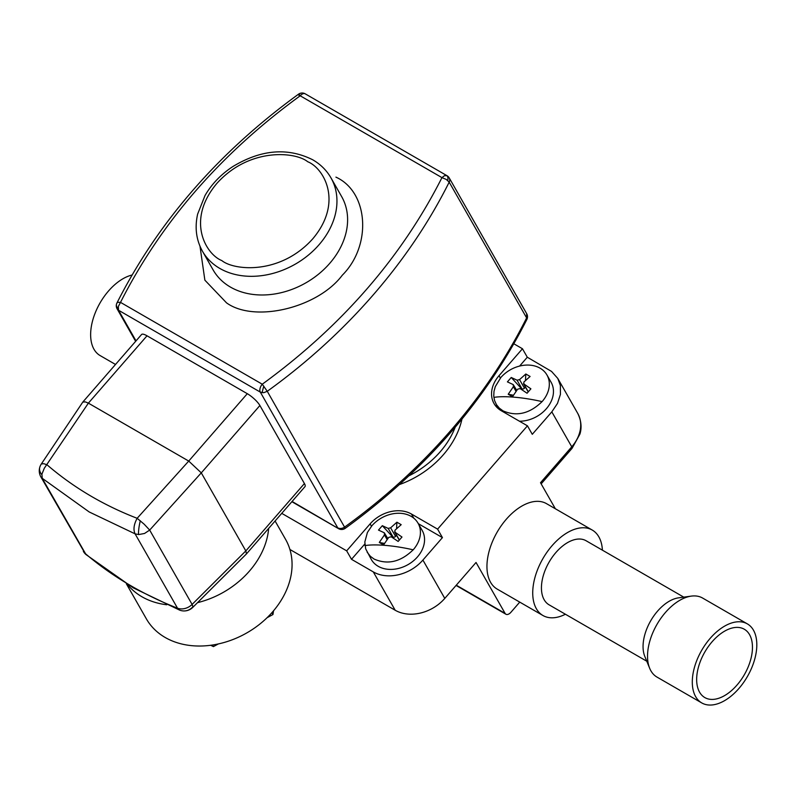 <?xml version="1.0" encoding="UTF-8"?>
<svg xmlns="http://www.w3.org/2000/svg" width="796" height="796" viewBox="0 0 796 796"><rect width="100%" height="100%" fill="white"/><g stroke="black" fill="none" stroke-linecap="round" stroke-linejoin="round"><path stroke-width="1.19" d="M701.744 702.918L656.979 677.078A45.631 26.348 -60 0 1 649.655 668.252L644.78 656.342A36.994 21.363 -60 0 1 669.217 601.249A36.994 21.363 -60 0 1 678.55 597.846L691.306 596.114A45.631 26.348 -60 0 1 702.599 598.045L747.374 623.895A45.631 26.348 -60 0 1 754.359 660.451A45.631 26.348 -60 0 1 724.559 700.659A45.631 26.348 -60 0 1 701.744 702.918A45.631 26.348 -60 0 1 694.749 666.361A45.631 26.348 -60 0 1 724.559 626.154A45.631 26.348 -60 0 1 747.374 623.895M646.77 661.217L549.101 604.831A36.994 21.363 -60 0 1 549.101 562.105A36.994 21.363 -60 0 1 586.095 540.753L683.764 597.139M649.655 668.252A45.631 26.348 -60 0 1 679.794 600.303A45.631 26.348 -60 0 1 691.306 596.114M724.559 631.188A39.462 22.785 120 0 0 698.779 665.963A39.462 22.785 120 0 0 704.828 697.575A39.462 22.785 120 0 0 724.559 695.624A39.462 22.785 120 0 0 750.339 660.849A39.462 22.785 120 0 0 744.29 629.228A39.462 22.785 120 0 0 724.559 631.188M132.027 275.038A45.631 26.348 120 0 0 95.162 313.027A45.631 26.348 120 0 0 100.087 355.553L115.519 364.469M179.597 610.104L177.518 608.194A462.436 357.772 150.3 0 1 131.499 586.105A462.436 357.772 150.3 0 1 85.003 553.329L40.885 476.923A12.328 9.542 -29.7 0 0 42.546 478.913L86.038 554.593L133.151 587.806L179.597 610.104A12.328 12.328 0 0 0 192.801 607.358L192.98 606.602A12.328 11.721 94.7 0 1 183.09 610.91M247.297 393.692L188.732 461.073L137.141 518.295L144.116 524.146L149.678 530.076L144.534 533.469L138.673 534.564L135.091 533.847L89.192 511.957L42.248 478.316L41.899 474.237L44.297 468.247L88.386 403.144L147.021 335.803L247.297 393.692A12.328 3.214 41 0 1 259.894 405.512L304.42 483.55A12.328 3.214 41 0 1 305.007 486.615L246.471 553.897L192.801 607.358M126.345 583.767L146.355 618.83A80.157 62.018 -29.7 0 0 165.19 637.487A80.157 62.018 -29.7 0 0 260.68 623.397A80.157 62.018 -29.7 0 0 285.585 539.38L275.098 520.992M127.41 584.413A80.157 62.018 -29.7 0 0 141.957 596.771A80.157 62.018 -29.7 0 0 166.722 604.761M197.517 602.662A80.157 62.018 -29.7 0 0 268.65 528.395M526.852 319.495A6.169 6.169 0 0 0 526.693 313.684L449.252 177.966A6.169 4.766 150.3 0 1 449.183 182.155A505.589 391.164 150.3 0 1 267.267 391.294L263.675 392.707L260.292 392.09L337.733 527.818A6.169 4.766 -29.7 0 0 344.708 527.012A505.589 391.164 -29.7 0 0 526.624 317.883L449.183 182.155L446.267 179.428L441.959 177.627C401.383 257.645 341.484 326.509 262.262 384.209L267.267 391.294L345.245 528.325C425.293 470.088 485.829 400.478 526.852 319.495L526.614 313.554M449.252 177.966A6.169 6.169 0 0 0 446.974 175.677L444.457 175.707L441.959 177.627L300.201 95.789C220.97 153.489 161.071 222.343 120.504 302.371L118.315 306.54L118.534 310.251L136.016 340.897M82.854 402.01L141.589 334.489A12.328 3.214 41 0 1 147.021 335.803M292.082 501.46L338.778 528.773A6.169 5.97 105.4 0 0 340.011 529.27A6.169 6.169 0 0 0 345.245 528.325M304.42 483.55L245.825 550.912L246.471 553.897M192.98 606.602L192.105 604.423L245.825 550.912L201.288 472.874L259.894 405.512M188.732 461.073L201.279 472.854L149.678 530.076L192.105 604.423A12.328 9.542 150.3 0 1 177.518 608.194L135.091 533.847C133.131 529.708 133.818 524.524 137.141 518.295C103.341 505.221 73.312 487.401 47.054 464.834L43.84 463.69L41.352 463.949A12.328 12.328 0 0 0 39.8 467.212A12.328 8.706 17 0 0 41.85 474.635M188.702 461.053L88.426 403.164M41.352 463.949L82.794 402.089L85.371 401.9L88.386 403.144M446.974 175.677L305.226 93.838A6.169 3.562 120 0 0 300.201 95.789C298.45 93.749 298.072 93.649 299.067 95.49M305.226 93.838A6.169 6.169 0 0 0 301.236 93.082A6.169 4.209 81.6 0 0 299.037 94.495L298.53 94.177C218.482 152.414 157.946 222.024 116.932 303.007L117.898 302.311L120.504 302.371L262.262 384.209A6.169 3.562 120 0 0 260.292 392.09L118.534 310.251A6.169 4.766 150.3 0 1 117.092 308.818L135.638 341.335M117.092 308.818A6.169 6.169 0 0 1 116.644 303.674A6.169 4.816 19.8 0 1 116.853 303.186L116.932 303.007A6.169 6.169 0 0 0 116.644 303.674A6.169 4.816 19.8 0 0 118.097 308.609M273.555 610.771L272.958 614.542L271.894 612.681M218.363 643.934L213.418 646.601L212.512 645.019M272.958 614.542L267.078 617.706M213.418 646.601L210.671 645.277M565.419 614.243A49.322 28.477 -60 0 1 542.942 615.507A49.322 28.477 -60 0 1 536.355 608.711A49.322 28.477 -60 0 1 547.26 551.817A49.322 28.477 -60 0 1 592.264 530.066A49.322 28.477 -60 0 1 598.851 536.862A49.322 28.477 -60 0 1 602.413 550.165M542.942 615.507L497.162 589.08A49.322 28.477 -60 0 1 490.575 582.284A49.322 28.477 -60 0 1 501.48 525.39A49.322 28.477 -60 0 1 546.484 503.639L592.264 530.066M281.744 513.35L346.668 550.842L351.514 559.319L373.304 571.906A36.994 28.626 -29.7 0 0 422.905 560.066L442.437 537.608L437.601 529.131L527.45 425.83L532.285 434.317L551.817 411.86L571.757 446.815A36.994 28.626 -29.7 0 0 577.727 413.373L557.787 378.428L560.374 385.513L560.434 394.348L557.498 403.393L551.817 411.86M289.903 549.469L395.184 610.243A36.994 28.626 -29.7 0 0 444.785 598.403L476.038 562.473L505.072 613.368A6.169 3.562 -60 0 0 505.898 614.223A6.169 3.562 -60 0 0 510.923 612.273L519.748 602.114M555.359 508.763L540.504 482.734L571.757 446.815A6.169 1.612 -139 0 1 572.055 448.337L541.151 483.868M513.868 343.792L522.455 348.748L527.3 357.225L551.548 371.424L557.787 378.428M527.3 357.225L519.609 366.06M496.525 404.806A30.825 23.85 -29.7 0 0 497.032 407.472M546.961 374.996A29.283 22.656 150.3 0 1 542.225 401.463C529.728 413.711 516.644 416.835 502.963 410.835L499.281 408.099L496.455 404.637L494.585 400.607L493.759 396.139L493.988 391.423L495.291 386.627L500.813 377.553A29.283 22.656 150.3 0 1 540.076 368.18A29.283 22.656 150.3 0 1 546.961 374.996L551.101 382.249A29.283 22.656 150.3 0 1 547.101 407.85A29.283 22.656 150.3 0 1 519.44 421.213M437.601 529.131L411.442 514.027A30.825 23.85 -29.7 0 0 370.11 523.887L346.668 550.842M522.455 348.748L499.022 375.692A30.825 23.85 -29.7 0 0 494.037 403.552A30.825 23.85 -29.7 0 0 501.291 410.736L527.45 425.83M442.437 537.608L418.328 523.688M364.827 544.006L351.514 559.319M418.049 523.191L422.188 530.444A29.283 22.656 150.3 0 1 407.98 564.643A29.283 22.656 150.3 0 1 371.304 559.479L365.672 548.802L364.827 541.996L367.404 532.464L371.901 525.748A29.283 22.656 150.3 0 1 411.164 516.375A29.283 22.656 150.3 0 1 418.049 523.191A29.283 22.656 150.3 0 1 413.323 549.668L413.184 549.817A49.322 11.214 11.3 0 0 364.966 545.588M387.821 538.584L384.329 532.803L384.468 534.902L379.304 542.444L383.572 544.912L388.737 537.37L391.214 536.783L398.149 541.429L401.98 537.031L394.597 531.917L399.274 540.126M399.393 539.996L395.045 532.375L394.915 530.275L401.184 524.673L396.905 522.206L390.637 527.808L388.159 528.405L382.329 525.688L378.498 530.086L384.329 532.803M391.841 537.171L392.348 536.594L393.065 537.002A1.851 1.433 -29.7 0 0 395.552 536.414L396.239 534.793M396.567 528.653L396.905 522.206M396.189 535.678L397.005 536.146M379.304 542.444L384.488 543.439M392.348 536.594L382.329 525.688M413.323 549.668C400.816 561.916 387.732 565.041 374.05 559.041L370.369 556.295L367.175 552.225M516.733 390.388L513.241 384.597L513.38 386.707L508.216 394.249L512.485 396.716L517.649 389.174L520.126 388.577L527.061 393.234L530.892 388.836L523.509 383.712L528.186 391.921M528.305 391.791L523.957 384.179L523.818 382.08L530.096 376.468L525.818 374.001L519.549 379.612L517.072 380.199L511.241 377.483L507.41 381.881L513.241 384.597M520.753 388.975L521.261 388.388L521.977 388.806A1.851 1.433 -29.7 0 0 524.455 388.209L525.151 386.597M525.479 380.448L525.818 374.001M525.101 387.473L525.917 387.941M508.216 394.249L513.4 395.234M521.261 388.388L511.241 377.483M542.225 401.463L542.096 401.612A49.322 11.214 11.3 0 0 493.878 397.383M230.482 287.107A73.988 57.242 -29.7 0 0 318.629 274.093A73.988 57.242 -29.7 0 0 341.623 196.542L330.977 177.886A73.988 57.242 150.3 0 1 307.982 255.426A73.988 57.242 150.3 0 1 219.835 268.441A73.988 57.242 150.3 0 1 202.453 251.218L213.099 269.884A73.988 57.242 -29.7 0 0 230.482 287.107M335.922 177.13C368.608 191.926 372.08 245.516 342.27 275.237C317.723 307.992 254.521 323.096 226.542 302.868L204.87 280.172L199.995 246.262M221.805 260.561C206.055 254.441 185.667 220.412 216.82 183.468C249.277 147.28 295.445 151.678 307.744 161.757C323.504 167.876 343.882 201.905 312.738 238.85C280.272 275.038 234.104 270.64 221.805 260.561M446.755 175.578A6.169 3.403 115.6 0 1 447.7 180.463M345.255 528.156A6.169 5.97 105.4 0 1 340.011 529.27A6.169 6.169 0 0 1 338.559 528.663L291.873 501.709M263.834 386.209A6.169 0.766 107 0 0 262.262 392.717M140.295 520.763A12.328 2.109 101.2 0 0 138.564 534.564M395.184 610.243L373.304 571.906M444.785 598.403L422.905 560.066M456.277 585.199L505.072 613.368M461.959 419.094A83.242 64.396 150.3 0 1 443.282 454.824A83.242 64.396 150.3 0 1 399.493 484.545M408.995 475.779A80.157 62.018 -29.7 0 0 440.138 451.869A80.157 62.018 -29.7 0 0 455.183 427.233M500.376 378.07L499.022 375.692M413.83 518.226L411.442 514.027M371.463 526.265L370.11 523.887M395.552 536.414L390.637 527.808M393.065 537.002L388.159 528.405M384.468 534.902L387.115 539.549M524.455 388.209L519.549 379.612M521.977 388.806L517.072 380.199M513.38 386.707L516.027 391.353M330.977 177.886C326.639 170.364 320.569 164.334 312.768 159.807C287.714 147.28 261.098 149.519 232.91 166.513C221.019 174.334 211.726 183.995 205.03 195.508L197.637 214.104C194.622 227.616 196.224 239.984 202.453 251.218M577.727 413.373C583.03 424.049 580.533 432.109 579.896 434.148L572.055 448.337M456.058 585.448L505.898 614.223M496.087 404.02L499.072 409.263M301.236 93.082A6.169 6.169 0 0 0 298.53 94.177M83.341 551.33A12.328 12.328 0 0 0 86.038 554.593M39.8 467.212A12.328 12.328 0 0 0 40.885 476.923"/></g></svg>
